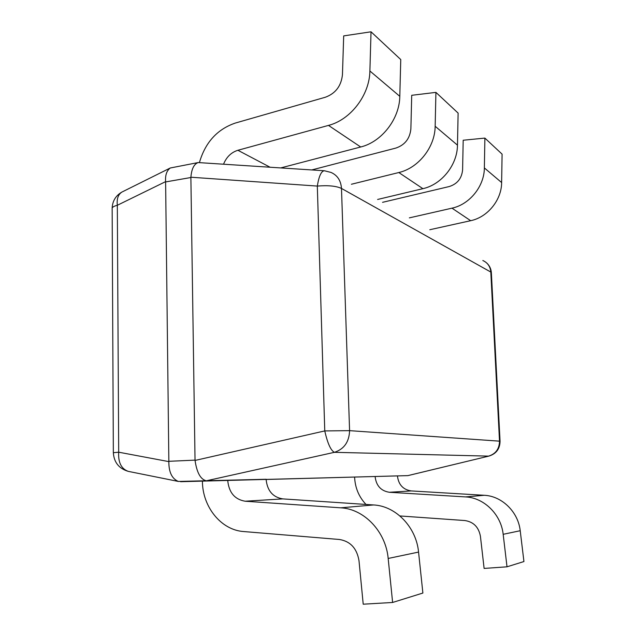 <?xml version="1.0" encoding="UTF-8"?>
<svg xmlns="http://www.w3.org/2000/svg" width="636" height="636" viewBox="0 0 636 636"><rect width="100%" height="100%" fill="white"/><g stroke="black" fill="none" stroke-linecap="round" stroke-linejoin="round"><path stroke-width="0.95" d="M382.554 202.328L449.215 186.547C457.316 183.971 461.776 178.398 462.603 169.82L463.191 140.238L484.886 138.091L484.362 167.928C484.338 186.316 469.559 204.49 451.981 208.163L409.346 217.87M429.785 229.731L470.672 220.692C487.518 217.281 501.637 200.054 501.629 182.556L502.09 154.143L484.886 138.091M311.807 169.931L395.87 148.069C404.901 144.992 409.902 138.584 410.88 128.838L411.715 95.297L435.922 92.379L435.159 126.262C435.032 147.147 418.409 168.071 398.812 172.531L351.406 184.257M377.617 199.466L422.9 188.669C441.591 184.583 457.387 164.907 457.467 145.151L458.119 113.097L435.922 92.379M199.426 162.53C205.301 142.392 217.266 129.243 235.312 123.058L325.394 97.228C335.585 93.444 341.278 85.916 342.454 74.635L343.686 35.894L371.026 31.8L369.89 70.986C369.572 95.146 350.587 119.799 328.486 125.403L237.896 150.279C231.281 152.354 226.503 156.973 223.57 164.12M280.842 167.896L360.692 146.988C381.664 141.915 399.575 118.988 399.798 96.322L400.76 59.561L371.026 31.8M399.933 515.955L464.86 520.542C473.486 521.846 478.67 527.069 480.411 536.204L484.115 568.425L507.011 566.811L523.937 561.54L520.216 530.726C518.221 511.829 501.82 496 484.211 495.285L411.214 490.928C403.065 489.656 398.478 484.648 397.444 475.887L266.102 479.48M202.415 481.134C202.399 506.693 220.978 530.066 243.644 531.545L339.457 539.487C350.396 541.323 356.915 548.399 358.998 560.713L363.212 604.2L392.619 602.467L422.884 593.038L418.56 552.08C416.262 526.982 395.672 505.962 373.578 504.952L282.781 498.894C272.765 497.201 267.207 490.658 266.102 479.258L178.358 481.444C171.927 478.733 168.763 472.119 168.85 461.617L165.614 181.634L117.326 205.277L118.694 452.196L168.85 461.617M407.915 475.617L489.211 456.012L407.843 475.625L180.584 481.706M168.858 461.307L195.037 460.13L190.88 177.516L165.63 181.928M195.037 460.13L195.053 460.44C196.85 472.715 200.618 479.504 206.358 480.792L206.509 480.792M195.053 460.44L324.765 430.922L317.316 186.078C328.104 185.187 336.166 185.974 341.484 188.431L349.585 430.652L499.514 441.161L490.809 272.057L341.484 188.431C340.928 180.616 337.438 175.282 331.022 172.436L324.44 170.766L198.154 162.562C194.012 164.04 191.587 168.93 190.887 177.221L190.88 177.516M198.154 162.562L170.281 167.991C166.696 170.631 165.137 175.178 165.614 181.634M392.619 602.467L388.175 558.464C385.821 531.505 364.086 508.927 340.753 507.822L245.138 501.224C234.628 499.403 228.825 492.415 227.712 480.244M507.011 566.811L503.171 534.312C501.104 514.381 483.964 497.678 465.568 496.915L389.399 492.28C380.916 490.944 376.146 485.666 375.097 476.459M354.61 477.175C355.111 487.82 358.911 496.915 366.002 504.443M501.629 182.556L484.362 167.928M470.672 220.692L451.981 208.163M457.467 145.151L435.159 126.262M422.9 188.669L398.812 172.531M269.982 167.181L237.896 150.279M399.798 96.322L369.89 70.986M360.692 146.988L328.486 125.403M489.211 456.012C496.295 453.683 499.904 448.785 500.055 441.32L499.514 441.161C499.347 448.929 495.706 453.913 488.591 456.123L334.433 452.315L206.358 480.792M324.44 170.766C321.323 170.941 318.946 176.045 317.316 186.078L190.887 177.221M112.151 208.99L112.151 208.052C112.604 206.962 114.329 206.04 117.326 205.277C116.634 198.877 118.161 194.473 121.905 192.064C115.776 195.61 112.524 200.944 112.151 208.052L113.343 452.84M128.249 471.363C121.285 468.827 118.097 462.444 118.694 452.196L113.343 452.721C113.995 462.364 118.964 468.581 128.249 471.363L178.358 481.444M482.827 260.506C487.645 262.692 490.308 266.54 490.809 272.057L491.382 273.027L500.055 441.233M334.433 452.315C344.14 449.111 349.188 441.893 349.585 430.652L324.765 430.922C327.588 443.427 330.815 450.558 334.433 452.315M282.781 498.894L245.138 501.224M418.56 552.08L388.175 558.464M373.578 504.952L340.753 507.822M411.214 490.928L389.399 492.28M520.216 530.726L503.171 534.312M484.211 495.285L465.568 496.915M121.905 192.064L170.281 167.991M491.358 272.534C491.024 268.654 489.41 265.411 486.516 262.819"/></g></svg>
